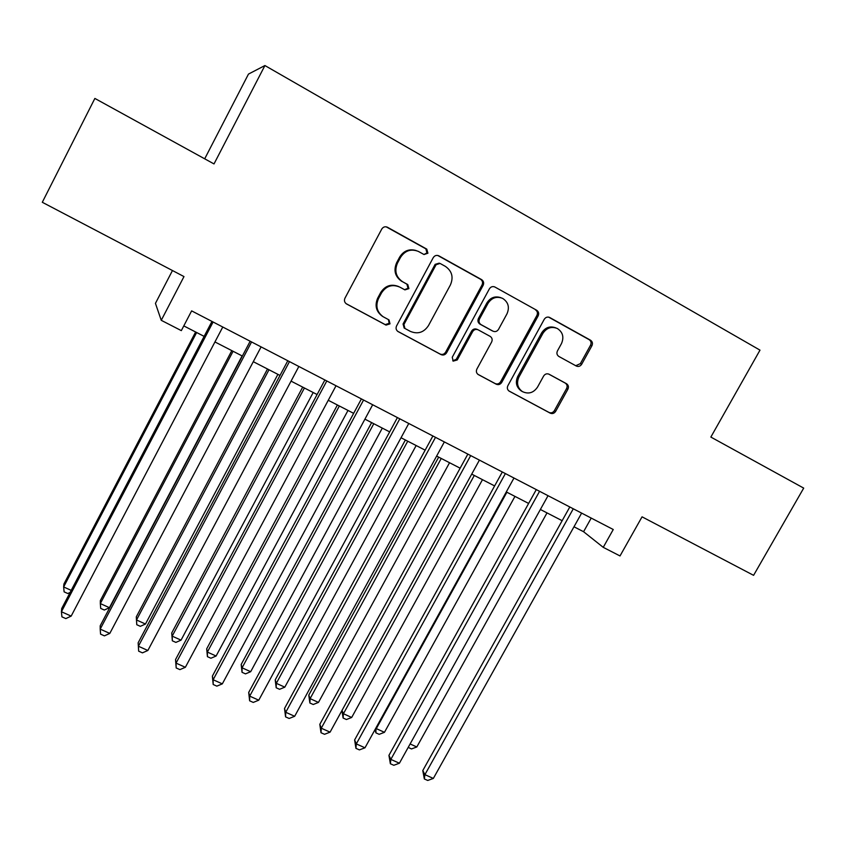 <?xml version="1.0" encoding="UTF-8"?>
<svg xmlns="http://www.w3.org/2000/svg" width="846" height="846" viewBox="0 0 846 846"><rect width="100%" height="100%" fill="white"/><g stroke="black" fill="none" stroke-linecap="round" stroke-linejoin="round"><path stroke-width="1.27" d="M427.907 253.218L426.786 249.126L387.331 227.183C385.004 226.305 383.143 226.94 381.747 229.076L344.957 298.183C343.973 300.478 344.459 302.371 346.395 303.862L386.019 325.107L390.006 323.849L389.001 319.904L383.111 316.711C376.893 312.015 375.349 305.977 378.49 298.596L381.546 292.885C386.22 285.885 392.322 283.97 399.862 287.132L404.917 289.882L408.914 288.623L407.783 284.573L402.664 281.771C395.96 277.118 394.225 270.91 397.461 263.127L400.528 257.385C405.033 250.553 410.976 248.565 418.379 251.41L424.015 254.53L427.907 253.218M423.952 254.498L426.966 252.922L425.845 248.83L386.178 226.823M346.067 303.619L385.194 324.6L389.181 323.341L388.43 319.598M404.589 289.702L408.026 288.222L406.894 284.182L402.717 281.803M576.253 366.001L576.274 366.022C578.474 366.921 580.271 366.329 581.699 364.235L591.904 345.76C592.93 343.434 592.464 341.573 590.508 340.198L549.625 317.462C547.425 316.615 545.638 317.239 544.253 319.302L507.864 385.702C506.881 387.933 507.314 389.742 509.165 391.127L550.217 413.155C552.417 414.043 554.225 413.451 555.653 411.368L567.899 389.202C568.903 386.918 568.449 385.089 566.534 383.735L549.096 374.239C546.886 373.319 545.057 373.921 543.629 376.026L537.538 387.087C533.54 392.893 528.507 394.405 522.437 391.613C517.477 387.912 516.303 383.058 518.947 377.041L542.889 333.387C546.622 327.836 551.423 326.196 557.303 328.481C562.833 332.129 564.219 337.184 561.448 343.635L557.451 350.9C556.435 353.237 556.911 355.098 558.889 356.473L576.253 366.001M264.914 65.544L214.006 163.934L94.868 98.432L42.3 202.279L183.984 276.579L161.258 320.317L181.33 330.627L191.63 310.873L613.255 529.511L603.24 547.341L620.012 555.949L642.051 516.832L753.585 575.333L803.7 488.11L710.852 437.065L759.994 350.138L264.914 65.544L248.481 74.078L204.7 158.815M483.129 285.366C484.155 282.966 483.637 281.052 481.596 279.614L438.757 255.788C436.473 254.921 434.633 255.545 433.237 257.67L396.573 325.911C395.59 328.185 396.055 330.056 397.969 331.516L440.978 354.58C443.283 355.521 445.144 354.918 446.593 352.782L483.129 285.366L482.04 284.975C483.055 282.585 482.548 280.671 480.507 279.243L437.699 255.439M494.995 287.069L536.671 310.249C538.669 311.656 539.166 313.549 538.141 315.907L501.741 382.403C500.303 384.518 498.463 385.12 496.221 384.2L478.212 374.535C476.351 373.128 475.907 371.299 476.89 369.057L491.632 342.006C492.647 339.658 492.15 337.787 490.162 336.38L478.223 329.866C475.938 328.914 474.077 329.506 472.628 331.653L457.252 359.952L453.192 361.126L452.25 357.266L489.39 288.846C490.775 286.752 492.594 286.128 494.836 286.984L536.671 310.249M172.457 270.54L155.442 303.365L161.258 320.317M573.99 526.783L583.581 531.722L603.24 547.341M183.794 325.9L204.14 336.38M214.947 341.943L242.358 356.05M253.292 361.686L280.005 375.434M291.056 381.123L317.102 394.532M328.259 400.285L353.649 413.345M364.922 419.151L389.668 431.894M401.036 437.752L425.157 450.167M436.631 456.079L460.139 468.176M471.719 474.13L494.635 485.932M506.299 491.938L528.634 503.433M540.383 509.482L562.146 520.692M591.217 518.08L583.581 531.722M416.084 250.522C409.126 248.608 403.658 250.797 399.661 257.078L400.528 257.385M401.85 281.422L401.787 281.39C395.103 276.748 393.369 270.551 396.605 262.799L399.661 257.078M398.656 286.551C391.233 283.653 385.258 285.631 380.732 292.473L381.546 292.885M382.667 316.446L382.307 316.224C376.1 311.55 374.556 305.522 377.686 298.162L380.732 292.473M397.62 331.272L440.015 353.998C442.31 354.939 444.171 354.337 445.609 352.2L482.04 284.975M440.079 263.444L436.102 264.692L403.923 324.515L404.917 328.449L410.342 331.378C417.797 334.445 423.835 332.52 428.457 325.615L450.421 284.912C453.689 277.192 451.997 271.016 445.356 266.363L440.079 263.444M439.233 263.138L435.13 264.354L436.102 264.692M404.187 328.015L403.056 324.018L435.13 264.354M477.853 374.292L495.111 383.534C497.353 384.454 499.182 383.862 500.61 381.747L536.903 315.442C537.919 313.083 537.432 311.201 535.444 309.795M477.853 329.697L477.144 329.358C474.87 328.407 473.009 328.999 471.571 331.135L456.248 359.349L457.252 359.952M452.758 360.787L456.248 359.349M506.997 313.813C509.768 307.257 508.309 302.117 502.63 298.395C496.623 296.068 491.759 297.718 488.015 303.333L479.523 318.953C478.508 321.332 479.016 323.225 481.046 324.631L492.954 331.146C495.227 332.097 497.078 331.505 498.527 329.369L506.997 313.813M500.98 297.729C495.143 295.772 490.458 297.485 486.915 302.889L488.015 303.333M492.298 330.849L479.968 324.134C477.948 322.728 477.44 320.846 478.445 318.477L486.915 302.889M555.769 327.857C549.974 325.763 545.268 327.434 541.652 332.869L542.889 333.387M521.622 391.148L521.263 390.937C516.303 387.235 515.14 382.392 517.773 376.407L541.652 332.869M508.795 390.884L548.969 412.414C551.158 413.313 552.967 412.721 554.384 410.638L566.598 388.536C567.603 386.252 567.148 384.433 565.234 383.079L548.568 374.006M575.756 365.726L580.356 363.632L590.529 345.21C591.555 342.884 591.09 341.033 589.144 339.658L548.61 317.123M195.616 331.992L63.905 584.036L63.64 586.955L71.201 590.371M196.632 332.51L63.64 586.955L64.116 591.862L67.796 593.522L70.123 592.422M211.965 321.417L61.716 608.496L61.42 611.743L213.097 322.009M71.17 616.11L65.819 618.595L61.927 616.85L61.42 611.743L71.17 616.11L222.773 327.021M231.815 350.625L100.346 600.575L100.325 603.579L109.42 607.692L242.104 355.923M233.073 351.28L100.325 603.579L100.695 608.401L104.322 610.04L109.42 607.692M267.505 369.004L136.291 616.882L136.513 619.97L145.47 624.031L277.9 374.355M268.996 369.765L136.513 619.97L136.766 624.718L136.291 616.882M145.47 624.031L140.351 626.336L136.766 624.718M302.699 387.119L171.727 632.967L172.182 636.139L181.033 640.147L313.189 392.523M304.412 388.007L172.182 636.139L172.341 640.803L171.727 632.967M181.033 640.147L175.873 642.4L172.341 640.803M337.406 404.991L206.699 648.829L207.376 652.076L216.1 656.031L347.992 410.437M339.341 405.985L207.376 652.076L207.429 656.665L206.699 648.829M216.1 656.031L210.918 658.241L207.429 656.665M250.162 341.234L100.209 625.776L100.198 629.117L251.569 341.953M109.8 633.421L104.418 635.854L100.579 634.14L100.198 629.117L109.8 633.421L261.097 346.902M287.799 360.745L138.152 642.801L138.395 646.238L289.459 361.612M147.86 650.479L142.445 652.858L138.659 651.166L138.395 646.238L147.86 650.479L298.85 366.477M138.659 651.166L138.152 642.801M324.875 379.97L175.534 659.573L176.042 663.116L326.789 380.964M185.359 667.293L179.912 669.62L176.19 667.959L176.042 663.116L185.359 667.293L336.031 385.755M176.19 667.959L175.534 659.573M361.411 398.91L212.378 676.113L213.139 679.74L363.569 400.031M222.329 683.864L216.851 686.138L213.181 684.499L213.139 679.74L222.329 683.864L372.674 404.758M213.181 684.499L212.378 676.113M371.627 422.609L241.184 664.47L242.083 667.811L250.68 671.703L382.318 428.108M373.784 423.719L242.083 667.811L242.041 672.316L241.184 664.47M250.68 671.703L245.477 673.871L242.041 672.316M397.409 417.586L248.703 692.419L249.697 696.131L399.798 418.823M258.76 700.192L253.25 702.423L249.633 700.805L249.697 696.131L258.76 700.192L408.777 423.476M249.633 700.805L248.703 692.419M405.382 439.983L275.214 679.909L276.325 683.325L284.806 687.163L416.158 445.535M407.74 441.2L276.325 683.325L276.187 687.766L275.214 679.909M284.806 687.163L279.571 689.3L276.187 687.766M432.888 435.976L284.51 708.493L285.737 712.279L435.51 437.34M294.672 716.287L289.142 718.476L285.578 716.879L285.737 712.279L294.672 716.287L444.351 441.929M285.578 716.879L284.51 708.493M438.683 457.126L308.779 695.137L310.101 698.627L318.466 702.423L449.543 462.72M441.242 458.447L310.101 698.627L309.869 702.994L308.779 695.137M318.466 702.423L313.221 704.507L309.869 702.994M467.849 454.112L319.809 724.335L321.269 728.205L470.693 455.592M330.077 732.15L324.515 734.296L321.004 732.721L321.269 728.205L330.077 732.15L479.418 460.108M321.004 732.721L319.809 724.335M474.289 475.452L343.423 713.728L351.682 717.471L482.474 479.671M342.006 710.418L343.423 713.728L343.106 718.021L341.943 710.545M351.682 717.471L346.405 719.523L343.106 718.021M502.313 471.983L354.622 739.954L356.303 743.909L505.379 473.57M364.986 747.801L359.402 749.894L355.933 748.35L356.303 743.909L364.986 747.801L513.977 478.032M355.933 748.35L354.622 739.954M506.881 492.235L376.311 728.628L384.465 732.319L514.96 496.401M375.962 727.909L375.91 732.858L375.042 729.58M384.465 732.319L379.167 734.328L375.91 732.858M536.301 489.601L388.938 755.362L390.841 759.391L539.568 491.304M399.407 763.229L393.802 765.281L390.376 763.758L390.841 759.391L399.407 763.229L548.039 495.693M390.376 763.758L388.938 755.362M410.109 743.951L416.803 746.976L547.013 512.898M416.803 746.976L411.484 748.943L408.206 747.378M569.802 506.976L422.789 770.558L424.904 774.65L573.281 508.784M433.342 778.436L427.716 780.456L424.343 778.944L424.904 774.65L433.342 778.436L581.625 513.11M424.343 778.944L422.789 770.558M425.845 248.83L426.786 249.126M396.605 262.799L397.461 263.127M377.686 298.162L378.49 298.596M385.194 324.6L386.019 325.107M386.696 227.056L387.521 227.288M445.609 352.2L446.593 352.782M440.015 353.998L440.978 354.58M437.964 255.577L438.937 255.883M480.507 279.243L481.596 279.614M403.056 324.018L403.923 324.515M536.903 315.442L538.141 315.907M500.61 381.747L501.741 382.403M495.111 383.534L496.221 384.2M471.571 331.135L472.628 331.653M478.445 318.477L479.523 318.953M491.843 330.638L492.954 331.146M517.773 376.407L518.947 377.041M565.181 383.048L566.482 383.703M566.598 388.536L567.899 389.202M554.384 410.638L555.653 411.368M548.969 412.414L550.217 413.155M548.726 317.144L549.773 317.536M589.144 339.658L590.508 340.198M590.529 345.21L591.904 345.76M580.356 363.632L581.699 364.235M401.787 281.39L402.664 281.771M382.307 316.224L383.111 316.711M386.495 226.961L387.331 227.183M437.784 255.481L438.757 255.788M404.05 327.931L404.917 328.449M493.927 286.667L494.836 286.984M521.263 390.937L522.437 391.613M565.234 383.079L566.534 383.735M548.885 317.187L549.625 317.462"/></g></svg>
